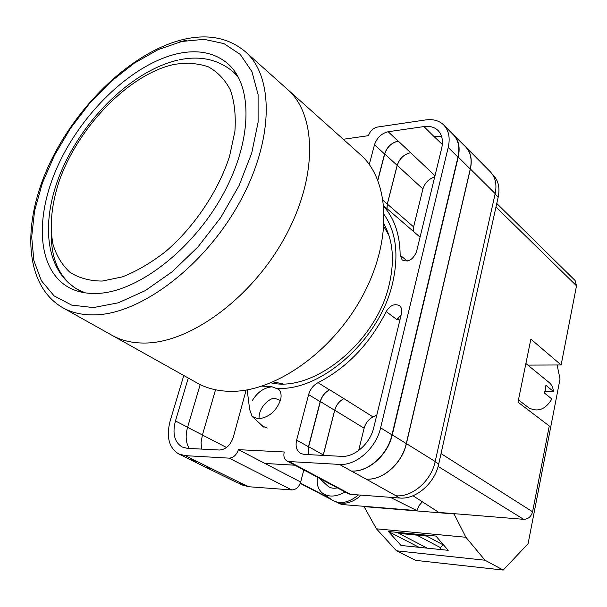 <?xml version="1.0" encoding="UTF-8"?>
<svg xmlns="http://www.w3.org/2000/svg" width="607" height="607" viewBox="0 0 607 607"><rect width="100%" height="100%" fill="white"/><g stroke="black" fill="none" stroke-linecap="round" stroke-linejoin="round"><path stroke-width="0.91" d="M384.352 214.848C396.212 232.443 398.951 255.221 392.577 283.188C380.081 338.896 321.96 390.931 277.627 388.389M270.988 382.858C313.265 393.002 376.454 342.014 389.178 284.698C394.747 260.79 393.07 240.691 384.148 224.393M280.411 400.461L275.259 398.496C271.511 396.803 258.392 406.159 259.075 418.845M260.729 424.331L261.928 425.841L267.194 428.064M303.811 469.955L300.677 482.019C298.94 487.102 295.981 489.743 291.8 489.948L229.127 458.141L185.31 455.652L178.799 453.983C168.913 447.89 166.037 436.82 170.188 420.78L183.784 375.505M239.469 483.642L242.269 485.008L248.711 486.731L291.8 489.948M492.474 174.399L493.354 175.286C498.423 180.689 500.039 187.95 498.195 197.07L495.092 193.997M300.677 482.019L238.422 449.658L284.243 451.995C283.302 456.221 284.197 459.203 286.921 460.948L348.388 493.734L350.543 494.348L399.641 498.021C415.818 499.713 434.817 483.301 438.732 463.968L498.195 197.07M264.956 463.452L294.926 465.22M343.274 139.276L368.441 135.672C370.08 131.013 373.093 128.138 377.463 127.053L425.613 119.936C433.14 118.904 439.187 120.596 443.747 125.012C448.831 130.444 450.326 137.926 448.224 147.455L380.604 427.814C376.09 448.216 356.066 465.873 339.465 464.416L289.114 461.548L286.921 460.948M318.038 382.668C313.387 385.187 310.245 389.17 308.622 394.618L296.626 440.113C295.245 446.357 296.58 450.804 300.632 453.444L304.107 454.408L341.483 456.343C354.541 457.412 370.179 443.573 373.76 427.586L401.515 313.402C402.236 310.018 401.568 307.453 399.497 305.716C394.558 303.318 390.126 305.275 386.189 311.573C369.807 343.934 347.09 367.63 318.038 382.668L329.487 389.861C324.866 392.334 321.763 396.272 320.17 401.667L308.462 446.729L308.432 454.635M188.276 378.024L175.453 420.954C172.221 433.535 174.459 442.222 182.176 447.018L187.442 448.361L219.461 450.022C225.789 449.537 230.379 445.326 233.247 437.389L246.138 390.066M407.274 261.056L400.157 255.19L402.183 259.993C408.238 262.49 413.01 259.75 416.501 251.768L441.653 148.313C443.338 140.748 442.146 134.822 438.079 130.52C434.521 127.113 429.809 125.801 423.952 126.575L388.177 131.734C381.515 133.35 376.955 137.69 374.489 144.747L369.284 164.497M400.157 255.19C399.945 234.924 394.535 218.732 383.928 206.63M229.127 458.141C233.407 457.837 236.502 455.007 238.422 449.658M464.393 145.612L490.357 171.804C495.426 177.206 497.034 184.482 495.175 193.633L470.387 169.004L406.409 443.618C402.16 463.558 382.569 480.676 366.142 479.105L351.218 470.979C367.743 472.489 387.562 455.075 391.963 434.878L380.604 427.814M399.641 498.021L395.946 495.76C412.161 497.437 431.236 480.934 435.189 461.525L495.175 193.633M244.022 484.568L212.541 469.143L206.061 467.458L237.572 482.853L244.363 484.598L248.711 486.731M201.478 449.089L201.107 442.275L202.419 434.991L187.578 427.328M215.531 389.785L202.419 434.991M441.661 136.681L433.702 136.226L423.952 126.575M442.313 144.428L433.702 136.226M200.181 384.58L187.601 427.229C185.241 435.735 185.795 442.814 189.27 448.459M391.963 434.878L457.951 157.114C460 147.66 458.482 140.217 453.391 134.792L443.747 125.012M212.541 469.143L185.31 455.652M178.799 453.983L191.129 460.015L197.632 461.692M401.219 314.616L396.97 319.669L386.189 311.573M377.774 180.006L384.542 153.973L374.489 144.747M377.88 180.264L384.717 153.95C387.137 146.955 391.659 142.668 398.283 141.097L398.101 141.12C391.485 142.691 386.963 146.977 384.542 153.973M387.046 208.679L387.342 204.096L397.228 165.362C399.596 158.442 404.072 154.224 410.651 152.714L398.283 141.097M329.487 389.861L329.669 389.77C325.064 392.251 321.96 396.181 320.375 401.568L308.644 446.737L308.614 454.643M376.803 415.059L373.032 416.933C368.555 419.262 365.589 423.018 364.132 428.201L334.738 410.241C336.278 404.922 339.336 401.052 343.896 398.624L329.669 389.77M451.547 132.918L465.622 146.856C470.706 152.274 472.254 159.664 470.266 169.019L406.28 443.611L392.266 434.893C387.873 455.091 368.039 472.504 351.514 470.994M392.266 434.893L458.239 157.076C460.288 147.622 458.771 140.187 453.687 134.754M197.389 461.677L189.384 459.165M406.28 443.611C402.031 463.551 382.448 480.668 366.013 479.098M386.978 208.618L387.281 204.066L397.153 165.377C399.52 158.45 403.996 154.231 410.575 152.721M323.144 455.394L334.654 410.286C336.195 404.968 339.252 401.09 343.82 398.662M212.64 469.15L206.16 467.458L190.894 460M465.744 146.841C470.827 152.266 472.375 159.649 470.387 169.004M323.228 455.402L334.738 410.241M206.061 467.458L205.075 466.927M413.367 231.358L413.61 226.866L422.92 188.967C424.854 182.859 428.777 178.86 434.688 176.971M364.132 428.201L358.646 450.538M247.178 389.884L249.667 409.573L252.148 416.44L258.241 418.845C268.795 417.608 276.238 411.296 280.563 399.914C281.648 395.415 281.041 391.894 278.75 389.36L272.05 386.811C263.916 387.592 257.254 392.319 252.072 400.984M337.431 487.884C333.213 488.756 329.844 487.998 327.332 485.623L319.259 478.195M345.102 491.981C336.301 496.905 328.842 497.361 322.727 493.339C318.167 489.712 316.422 484.348 317.507 477.261M453.899 513.643L465.895 537.263L485.016 560.223L503.203 570.064L528.082 543.735L560.026 379.018L557.127 364.982M416.781 535.124L440.424 547.605L443.262 544.896M440.424 547.605L440.636 549.54M503.203 570.064L415.613 560.352L396.477 550.799L376.431 528.818L363.889 506.314M465.895 537.263L376.431 528.818M485.016 560.223L396.477 550.799M435.925 536.057L388.45 531.527L401.022 545.465L448.201 550.321L435.925 536.057M454.173 513.977L364.177 506.633M443.755 545.162L426.698 536.072L398.852 533.401L427.282 548.167M419.073 547.324L388.45 531.527M245.365 51.709L287.619 89.502C316.953 114.89 317.878 177.692 284.554 237.906C251.457 298.174 190.431 342.705 145.255 343.038C132.622 343.221 121.552 340.656 112.06 335.33C121.552 340.656 132.622 343.221 145.255 343.038C190.431 342.705 251.457 298.174 284.554 237.906C317.878 177.692 316.953 114.89 287.619 89.502L360.224 154.436C389.823 180.173 392.767 240.182 362.447 296.17C332.348 352.219 274.508 392.418 230.076 391.34C217.647 391.113 206.638 388.313 197.047 382.941L62.604 307.628C71.983 312.893 83.03 315.291 95.739 314.843C141.173 313.576 203.944 266.427 238.839 203.717C273.962 141.052 274.387 76.755 245.365 51.709C228.922 37.945 208.558 33.787 184.262 39.235M388.92 235.379L383.981 226.806M273.218 381.924L282.923 383.806M177.745 53.651C134.2 63.386 85.321 108.994 60.07 161.09C34.736 213.087 35.813 267.96 67.825 286.899C76.338 291.823 86.437 293.993 98.129 293.401C138.017 291.61 192.427 249.902 222.503 195.31C252.778 140.756 253.066 84.912 227.443 63.371C214.339 52.566 197.768 49.326 177.745 53.651M525.89 363.51L549.123 382.501C551.71 384.679 553.121 387.638 553.364 391.378L545.898 385.331L545.602 389.17L544.38 393.01L551.877 398.996C545.518 409.475 537.848 412.434 528.849 407.866L518.446 399.914M553.364 391.378L545.04 391.287M441.039 453.604L532.582 511.777L549.267 425.985L517.983 402.183L530.867 339.146L561.126 364.966L576.513 285.806L495.972 207.033M496.769 203.474L575.102 280.502L576.513 285.806M527.832 365.095L561.126 364.966M532.582 511.777C531.171 516.678 528.189 519.197 523.636 519.326L438.117 466.404M413.003 495.744L438.846 512.422L523.636 519.326M422.343 501.769L418.959 505.745L416.986 510.639L390.301 497.323M338.554 502.869L341.703 504.5L416.986 510.639M341.703 504.5L336.915 502.421M457.951 157.114L448.224 147.455M351.218 470.979L339.465 464.416M350.543 494.348L289.114 461.548M395.946 495.76L366.142 479.105M398.101 141.12L388.177 131.734M434.984 175.734L410.651 152.714M187.601 427.229L175.453 420.954M320.17 401.667L308.622 394.618M373.032 416.933L343.896 398.624M399.846 320.268L397.577 318.561M308.462 446.729L296.626 440.113M470.266 169.019L458.239 157.076M387.281 204.066L383.207 200.538M397.153 165.377L384.717 153.95M334.654 410.286L320.375 401.568M323.265 454.909L308.644 446.737M435.189 461.525L406.409 443.618M413.61 226.866L387.342 204.096M422.92 188.967L397.228 165.362M226.532 447.48L202.404 435.029M324.32 455.455L323.341 454.909M438.732 463.968L435.143 461.737M361.165 495.137C351.461 503.909 341.794 505.525 332.166 500.001C339.859 504.614 348.623 502.93 358.456 494.94M237.451 75.572L232.435 71.231L238.733 77.901M102.226 281.064L122.439 276.86C136.81 271.192 151.257 262.71 165.794 251.412C194.415 226.79 218.353 191.038 229.545 156.34L234.901 131.408C236.002 115.762 234.522 102.029 230.478 90.2C225.076 79.76 217.685 71.967 208.307 66.816C198.034 63.28 186.653 62.475 174.171 64.418C129.352 74.031 78.546 126.377 59.342 180.666C51.565 204.157 49.433 225.334 52.946 244.189C56.428 255.699 62.096 265.077 69.964 272.315C79.009 278.089 89.768 281.003 102.226 281.064M85.23 292.862L76.877 289.069C59.714 278.181 51.17 259.728 51.254 233.695M93.417 307.574L118.365 302.787L145.179 290.677L172.312 271.678L198.072 246.791L220.796 217.481L239.044 185.598L251.7 153.176L258.104 122.227L258.089 94.548L251.92 71.603L240.235 54.418L223.937 43.598L204.089 39.326L181.797 41.473L158.177 49.615L134.284 63.174L111.119 81.391L89.563 103.433L70.45 128.396L54.501 155.293L42.369 183.094L34.607 210.697L31.678 236.965L33.893 260.714L41.397 280.738L54.099 295.882L71.664 305.101L93.417 307.574M178.959 42.156L186.599 40.13M300.359 483.058L329.806 498.332M261.928 425.841L262.345 426.228M420.059 237.132L383.859 205.932M262.141 386.113L272.05 386.811M252.595 416.857L263.893 427.252M332.166 500.001L323.144 493.628M232.435 71.231C217.738 59.319 200.029 55.51 179.308 59.812M82.605 292.399L76.877 289.069C42.141 267.937 40.859 214.021 64.388 164.292C88.091 114.215 134.246 70.215 177.859 60.123M183.542 39.402C132.842 51.504 78.121 103.668 50.009 162.797C21.966 221.654 23.347 284.774 62.604 307.628M300.222 483.407L331.946 499.849"/></g></svg>
